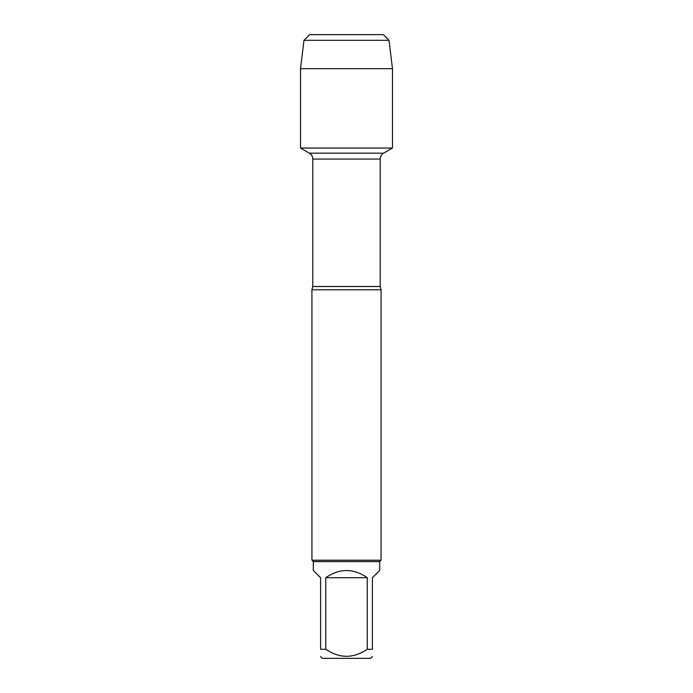 <?xml version="1.0" encoding="UTF-8"?>
<svg xmlns="http://www.w3.org/2000/svg" width="693" height="693" viewBox="0 0 693 693"><rect width="100%" height="100%" fill="white"/><g stroke="black" fill="none" stroke-linecap="round" stroke-linejoin="round"><path stroke-width="1.04" d="M337.708 34.65L383.359 34.65L309.641 34.65L303.976 40.324L300.528 68.668L300.528 148.051L309.381 153.162C311.564 154.522 312.699 156.488 312.786 159.052L312.786 286.504L311.937 289.804L311.937 560.213L381.063 560.213L381.063 289.804L311.937 289.804M300.528 148.051L392.472 148.051L300.528 148.051L300.528 68.668L392.472 68.668L392.472 148.051L383.619 153.162L309.381 153.162M372.41 656.548L370.608 658.35L322.392 658.35L320.59 656.548M367.229 577.719C353.413 568.121 339.587 568.121 325.771 577.719L367.229 577.719L367.229 649.28C353.387 658.619 339.57 658.619 325.771 649.28L320.59 649.28C320.59 658.619 320.59 658.619 320.59 649.28L320.59 577.719L313.314 570.452L313.314 561.599L379.686 561.599L379.686 570.452L372.41 577.719L372.41 649.28C372.41 658.619 372.41 658.619 372.41 649.28L367.229 649.28M325.771 577.719L325.771 649.28M313.314 561.599L311.937 560.213M383.359 34.65L389.024 40.324L392.472 68.668M389.024 40.324L303.976 40.324L300.528 68.668M312.786 286.504L380.214 286.504L381.063 289.804M380.214 286.504L380.214 159.052L312.786 159.052M380.214 159.052C380.301 156.488 381.436 154.522 383.619 153.162M379.686 561.599L381.063 560.213M309.641 34.65L303.976 40.324"/></g></svg>
